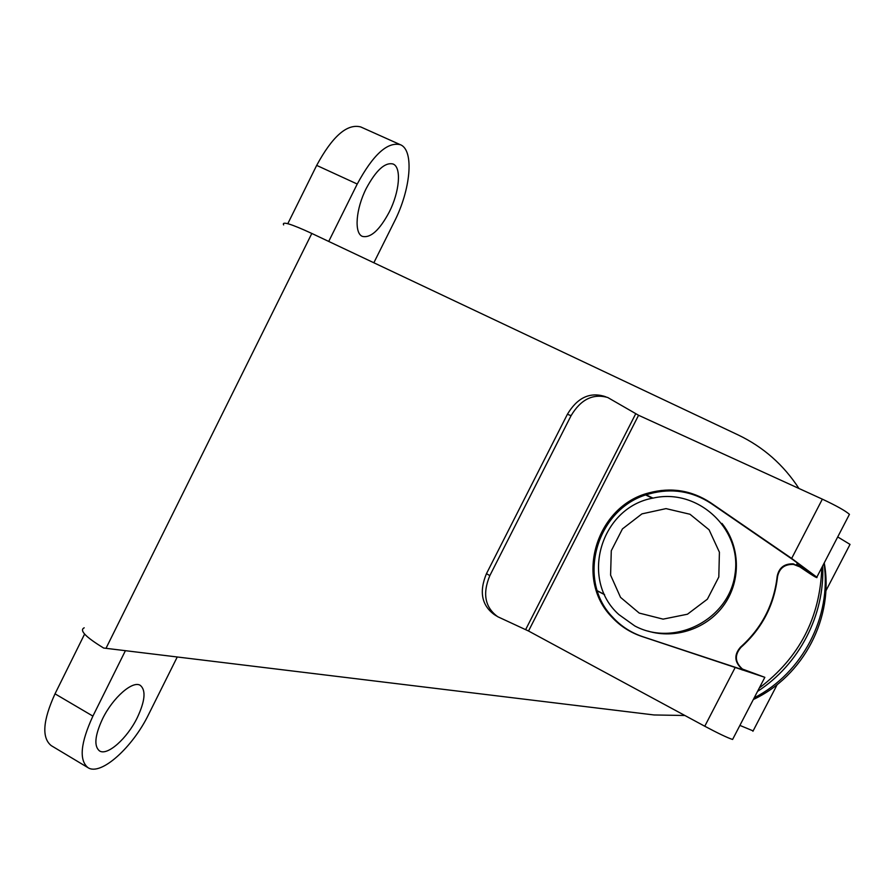 <?xml version="1.0" encoding="UTF-8"?>
<svg xmlns="http://www.w3.org/2000/svg" width="895" height="895" viewBox="0 0 895 895"><rect width="100%" height="100%" fill="white"/><g stroke="black" fill="none" stroke-linecap="round" stroke-linejoin="round"><path stroke-width="1.34" d="M283.637 224.925C281.601 220.998 290.998 223.839 311.818 233.45L738.129 434.936C763.334 446.997 783.595 464.852 798.933 488.469M684.888 715.497L654.044 714.96L103.652 648.036C85.573 636.994 79.084 630.248 84.197 627.82M822.718 565.83C824.888 615.089 799.112 664.526 757.55 691.399M821.789 567.598C820.189 617.572 799.369 657.691 759.329 687.964M754.205 697.831C802.491 673.118 831.914 616.744 824.026 563.302M753.321 699.532C803.654 675.938 834.241 617.349 824.228 562.91M366.279 188.397C355.751 209.061 354.04 233.248 362.363 236.369C370.586 238.294 379.536 230.205 389.224 212.104C399.506 192.022 401.765 167.387 393.106 164.02C385.063 162.029 376.124 170.151 366.279 188.397M102.545 718.864C94.836 735.533 93.818 746.217 99.49 750.894C107.355 756.253 127.325 738.285 137.327 717.566C145.079 700.998 146.086 690.28 140.358 685.413C132.907 680.144 112.848 697.529 102.545 718.864M125.412 650.687L92.901 716.112C80.528 743.007 78.883 760.191 87.978 767.653C100.844 776.267 132.807 747.202 148.704 714.255L177.255 656.986M373.853 262.761L394.236 221.882C410.604 189.964 414.508 150.304 400.423 144.733C387.546 141.511 373.148 154.611 357.239 184.034L328.722 241.437M400.423 144.733L360.73 126.945C347.17 123.398 332.481 136.208 316.673 165.396L287.798 223.694M84.6 634.085L55.02 693.826C42.826 720.564 41.562 737.838 51.25 745.636L87.978 767.653M721.963 523.407C740.154 546.017 741.284 580.105 724.48 604.259C707.755 628.48 675.445 639.567 647.79 631.042M639.231 613.086L620.526 597.357L610.591 575.116L611.285 550.727L622.45 528.9L641.939 513.875L666.025 508.617L689.989 514.256L709.086 529.795L719.412 552.204L718.808 577.006L707.386 599.169L687.461 614.216L663.106 619.139L639.231 613.086M634.801 625.952L618.926 614.619C579.322 579.501 600.813 506.928 653.451 498.023C697.585 487.954 742.168 528.654 735.019 574.064C729.134 619.664 674.517 647.365 634.801 625.952M849.713 544.977L850.026 544.395L837.709 536.933M753.131 730.902L739.896 725.409M528.52 631.009L497.687 616.7C484.945 607.336 482.327 593.631 489.833 575.619L571.077 415.66C580.799 399.383 593.016 393.33 607.739 397.503L638.571 415.28L528.52 631.009L704.768 726.237C718.416 733.486 727.691 737.905 732.602 739.46L732.938 738.811M638.571 415.28L822.348 499.153C836.456 505.776 845.484 510.832 849.433 514.345L848.896 515.375M605.937 396.877L603.957 396.194C589.268 392.032 577.085 398.062 567.396 414.284L486.466 573.661C478.993 591.617 481.611 605.266 494.342 614.619L496.658 616.062M652.388 498.246L645.798 495.013M849.433 514.345L816.833 577.163C818.142 578.964 812.436 575.507 799.705 566.803L793.541 564.409C784.646 564.107 779.31 568.213 777.52 576.738L777.196 576.246C773.996 604.494 761.768 628.133 740.489 647.163C733.866 654.849 734.37 662.121 742 668.968L745.401 670.635L742.056 669.885M816.833 577.163L791.661 558.424L710.485 502.632C691.499 490.27 670.993 487.014 648.976 492.876C596.238 506.011 574.221 578.606 611.609 616.834C619.922 625.874 629.957 632.396 641.715 636.412L764.845 677.325L742.47 669.068C734.873 662.244 734.381 655.006 740.971 647.353C762.16 628.402 774.343 604.863 777.52 576.738M597.357 590.812L604.494 594.47M652.947 498.123L646.268 494.845M597.401 590.968L604.572 594.649M799.705 566.803L793.294 563.861C784.356 563.559 778.986 567.687 777.196 576.246M799.481 566.289L796.718 564.365C807.1 571.525 811.877 574.478 811.06 573.203L792.903 559.688L711.111 503.46C692.204 491.142 671.787 487.898 649.848 493.727C597.334 506.794 575.407 579.087 612.65 617.158C620.929 626.153 630.919 632.653 642.632 636.647L742.212 669.583M106.002 648.327L311.818 233.45M357.239 184.034L316.673 165.396M92.901 716.112L55.02 693.826M635.707 413.792L525.656 629.577M797.49 562.888L796.718 564.365M822.348 499.153L791.661 558.424M735.108 667.636L704.768 726.237M710.485 502.632L711.111 503.46M641.715 636.412L642.632 636.647M571.077 415.66L567.396 414.284M489.833 575.619L486.466 573.661M752.93 731.271L777.218 684.53M825.839 590.946L850.026 544.395M764.845 677.325L732.602 739.46M648.976 492.876L649.848 493.727M611.609 616.834L612.65 617.158"/></g></svg>

